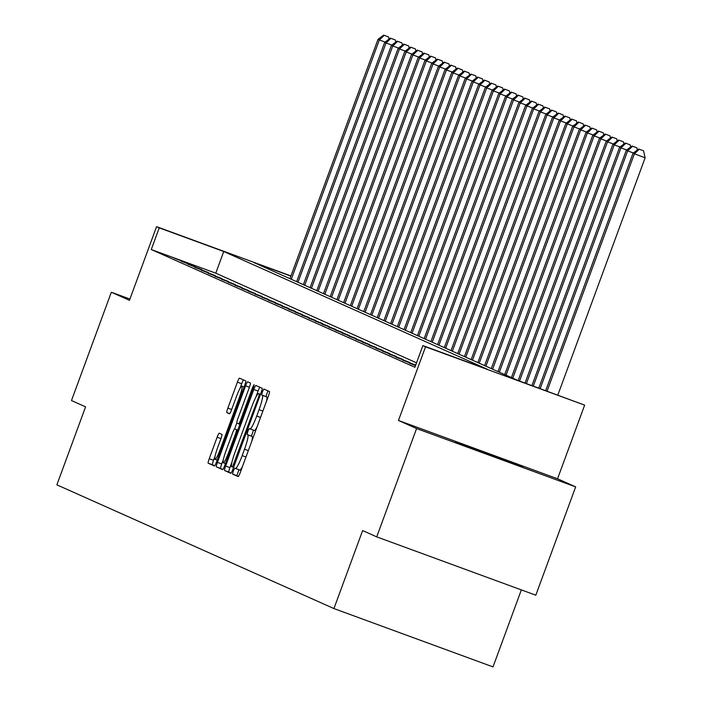 <?xml version="1.0" encoding="UTF-8"?>
<svg xmlns="http://www.w3.org/2000/svg" width="702" height="702" viewBox="0 0 702 702"><rect width="100%" height="100%" fill="white"/><g stroke="black" fill="none" stroke-linecap="round" stroke-linejoin="round"><path stroke-width="1.05" d="M233.283 470.937L232.555 474.078L238.162 476.579A4.528 0.579 -69.9 0 0 240.251 472.56L268.418 396.007A4.528 0.579 -69.9 0 0 269.454 391.514L263.855 389.013L262.39 391.83L261.662 394.972L262.39 395.296A14.505 1.843 -69.9 0 1 259.064 409.661L256.721 416.04A14.505 1.843 -69.9 0 1 250.044 428.904A14.505 1.843 -69.9 0 1 250.026 428.896L249.298 428.571L247.841 431.379L247.113 434.529L247.832 434.845A14.505 1.843 -69.9 0 1 244.515 449.21L242.172 455.589A14.505 1.843 -69.9 0 1 235.486 468.453A14.505 1.843 -69.9 0 0 235.486 468.453L234.749 468.12L233.283 470.937M238.961 469.726L236.855 475.658L238.461 476.368M267.883 390.821L265.961 396.551L266.69 396.876L262.39 395.296M253.51 430.168L251.413 436.1L252.132 436.425L247.832 434.845M455.466 442.234L522.806 466.97L455.466 442.234M219.226 433.213L219.226 433.213A4.528 0.579 -69.9 0 0 217.137 437.232L209.231 458.713A4.528 0.579 -69.9 0 0 208.196 463.197L214.417 465.979A4.528 0.579 -69.9 0 0 216.506 461.96L244.673 385.407A4.528 0.579 -69.9 0 0 245.709 380.914L239.496 378.141A4.528 0.579 -69.9 0 0 239.487 378.132A4.528 0.579 -69.9 0 0 237.399 382.151L227.86 408.099A4.528 0.579 -69.9 0 0 226.816 412.592L229.484 413.776A4.528 0.579 -69.9 0 0 231.572 409.757L236.302 396.893A12.127 1.544 -69.9 0 1 241.892 386.144A12.127 1.544 -69.9 0 1 239.128 398.148L220.586 448.552A12.127 1.544 -69.9 0 1 214.996 459.301A12.127 1.544 -69.9 0 1 217.76 447.288L220.849 438.89A4.528 0.579 -69.9 0 0 221.893 434.406L219.226 433.213M416.532 362.829L215.768 273.175L151.272 249.526L159.249 227.86L156.564 226.658L290.953 275.939M376.72 536.872L416.576 428.545L575.666 486.881L535.81 595.199L376.72 536.872L362.627 530.572L333.933 608.564L56.88 484.836L85.583 406.844L71.481 400.552L111.337 292.225L129.458 300.324L156.564 226.658M575.666 486.881L557.546 478.782L398.455 420.454L416.576 428.545M398.455 420.454L425.552 346.797L422.876 345.595L487.363 369.243L223.745 251.509L159.249 227.86M151.272 249.526L414.9 367.26L422.876 345.595M225.623 466.031A4.528 0.579 -69.9 0 0 224.587 470.516L230.809 473.297A4.528 0.579 -69.9 0 0 232.897 469.278L261.065 392.725A4.528 0.579 -69.9 0 0 262.1 388.232L255.888 385.459A4.528 0.579 -69.9 0 0 255.879 385.459A4.528 0.579 -69.9 0 0 253.791 389.478L225.623 466.031L229.923 467.611A4.528 0.579 -69.9 0 0 228.887 472.095L231.107 473.087M222.613 469.638L216.391 466.856A4.528 0.579 -69.9 0 1 217.427 462.372L245.595 385.819A4.528 0.579 -69.9 0 1 247.683 381.791A4.528 0.579 -69.9 0 0 247.683 381.791L250.351 382.985A4.528 0.579 -69.9 0 1 249.315 387.478L237.89 418.524A4.528 0.579 -69.9 0 0 236.855 423.008L238.619 423.797A4.528 0.579 -69.9 0 0 240.707 419.778L252.606 387.46L254.063 384.643L253.343 387.785L224.701 465.619A4.528 0.579 -69.9 0 1 222.613 469.638L222.613 469.638M129.931 299.043L111.337 292.225M415.496 365.654L409.284 363.118L415.575 365.426M415.689 365.119L402.571 360.117L415.663 365.18M409.836 362.504L395.858 357.125L409.836 362.504M403.123 359.503L389.154 354.124L403.123 359.503M396.411 356.511L382.441 351.132L396.411 356.511M389.698 353.51L375.728 348.131L389.698 353.51M382.985 350.517L369.015 345.138L382.985 350.517M376.272 347.516L362.302 342.137L376.272 347.516M369.568 344.515L355.589 339.136L369.568 344.515M362.855 341.523L348.885 336.144L362.855 341.523M356.142 338.522L342.172 333.143L356.142 338.522M349.429 335.53L335.459 330.151L349.429 335.53M342.716 332.529L328.747 327.15L342.716 332.529M336.004 329.536L322.034 324.148L336.004 329.536M329.299 326.535L315.321 321.156L329.299 326.535M322.587 323.534L308.617 318.155L322.587 323.534M315.874 320.542L301.904 315.163L315.874 320.542M309.161 317.541L295.191 312.162L309.161 317.541M302.448 314.549L288.478 309.17L302.448 314.549M295.735 311.548L281.765 306.169L295.735 311.548M289.022 308.555L275.052 303.167L289.022 308.555M282.318 305.554L268.348 300.175L282.318 305.554M275.605 302.553L261.635 297.174L275.605 302.553M268.892 299.561L254.923 294.182L268.892 299.561M262.179 296.56L248.21 291.181L262.179 296.56M255.467 293.568L241.497 288.189L255.467 293.568M248.754 290.567L234.784 285.188L248.754 290.567M242.05 287.574L228.08 282.186L242.05 287.574M235.337 284.573L221.367 279.194L235.337 284.573M228.624 281.572L214.654 276.193L228.624 281.572M221.911 278.58L207.941 273.201L221.911 278.58M215.198 275.579L201.228 270.2L215.198 275.579M208.485 272.587L194.515 267.208L208.485 272.587M201.781 269.586L187.811 264.206L201.781 269.586M195.068 266.593L181.098 261.205L195.068 266.593M188.355 263.592L174.386 258.213L188.355 263.592M333.933 608.564L493.023 666.9L521.349 589.899M290.882 276.123L253.843 262.548L517.462 380.282L584.643 405.124L425.552 346.797M557.546 478.782L584.643 405.124M215.768 273.175L223.745 251.509M235.503 468.462L239.777 470.024A14.505 1.843 -69.9 0 0 239.786 470.033A14.505 1.843 -69.9 0 0 242.506 466.426M251.825 441.102A14.505 1.843 -69.9 0 0 252.132 436.425M254.343 430.475L250.044 428.904L254.326 430.475A14.505 1.843 -69.9 0 0 254.343 430.475A14.505 1.843 -69.9 0 0 257.064 426.877M266.374 401.553A14.505 1.843 -69.9 0 0 266.69 396.876M259.88 387.241A4.528 0.579 -69.9 0 0 258.09 391.049L255.835 397.183M231.967 462.065L229.923 467.611M232.415 467.084L258.608 397.069L259.336 393.927L258.564 393.585A14.505 1.843 -69.9 0 0 258.555 393.585A14.505 1.843 -69.9 0 0 251.878 406.449L234.977 452.378A14.505 1.843 -69.9 0 0 231.651 466.742L232.423 467.084M222.911 469.427L216.391 466.856M223.376 459.477L221.727 463.943A4.528 0.579 -69.9 0 0 220.691 468.436M234.6 428.966L236.811 422.964M226.035 450.737A12.127 1.544 -69.9 0 0 223.271 462.75A12.127 1.544 -69.9 0 0 228.852 452L235.389 434.24A4.528 0.579 -69.9 0 0 236.425 429.756L234.661 428.966A4.528 0.579 -69.9 0 0 234.652 428.966A4.528 0.579 -69.9 0 0 232.573 432.985L226.035 450.737M243.489 379.922A4.528 0.579 -69.9 0 0 241.699 383.731L239.917 388.583M215.102 456.028L213.531 460.284A4.528 0.579 -69.9 0 0 212.495 464.777L214.715 465.768M557.818 395.077L645.12 157.81L633.028 153.264L545.691 390.628M547.069 391.137L634.371 153.87L639.259 149.236L643.558 150.816L639.259 149.236M633.028 153.264L638.723 149M643.558 150.816L645.12 157.81M540.189 388.61L627.658 150.869L626.316 150.272L538.811 388.101M633.406 152.983L627.658 150.869L632.555 146.244L636.854 147.815L632.555 146.244M626.316 150.272L632.011 145.998M636.854 147.815L637.346 150.035M533.301 386.082L620.945 147.876L619.603 147.271L531.923 385.582M626.702 149.982L620.945 147.876L625.842 143.243L630.142 144.823L625.842 143.243M619.603 147.271L625.307 143.006M630.142 144.823L630.633 147.034M526.412 383.564L614.232 144.875L612.89 144.279L525.035 383.055M619.989 146.981L614.232 144.875L619.129 140.242L623.429 141.822L619.129 140.242M612.89 144.279L618.594 140.005M623.429 141.822L623.92 144.042M519.533 381.037L607.52 141.874L606.177 141.278L518.155 380.528M613.276 143.989L607.52 141.874L612.416 137.25L616.716 138.82L612.416 137.25M606.177 141.278L611.881 137.004M616.716 138.82L617.207 141.041M512.767 378.176L600.807 138.882L599.464 138.285L511.425 377.579M606.563 140.988L600.807 138.882L605.703 134.249L610.003 135.828L605.703 134.249M599.464 138.285L605.168 134.012M610.003 135.828L610.494 138.048M506.054 375.184L594.103 135.881L592.76 135.284L504.712 374.578M599.85 137.996L594.103 135.881L598.99 131.256L603.29 132.827L598.99 131.256M592.76 135.284L598.455 131.011M603.29 132.827L603.79 135.047M499.341 372.183L587.39 132.889L586.047 132.283L497.999 371.586M593.137 134.995L587.39 132.889L592.286 128.255L596.586 129.835L592.286 128.255M586.047 132.283L591.742 128.018M596.586 129.835L597.077 132.046M492.628 369.191L580.677 129.888L579.334 129.291L491.286 368.585M586.433 132.002L580.677 129.888L585.573 125.263L589.873 126.834L585.573 125.263M579.334 129.291L585.038 125.017M589.873 126.834L590.364 129.054M485.916 366.19L573.964 126.895L572.621 126.29L484.582 365.593M579.72 129.001L573.964 126.895L578.86 122.262L583.16 123.842L578.86 122.262M572.621 126.29L578.325 122.025M583.16 123.842L583.652 126.053M479.212 363.197L567.251 123.894L565.909 123.298L477.869 362.592M573.007 126L567.251 123.894L572.148 119.261L576.447 120.841L572.148 119.261M565.909 123.298L571.612 119.024M576.447 120.841L576.939 123.061M472.499 360.196L560.538 120.893L559.196 120.296L471.156 359.599M566.295 123.008L560.538 120.893L565.435 116.269L569.734 117.839L565.435 116.269M559.196 120.296L564.899 116.023M569.734 117.839L570.226 120.06M465.786 357.195L553.834 117.901L552.492 117.304L464.443 356.598M559.582 120.007L553.834 117.901L558.722 113.268L563.022 114.847L558.722 113.268M552.492 117.304L558.187 113.031M563.022 114.847L563.513 117.058M459.073 354.203L547.121 114.9L545.779 114.303L457.73 353.597M552.869 117.015L547.121 114.9L552.018 110.275L556.317 111.846L552.018 110.275M545.779 114.303L551.474 110.03M556.317 111.846L556.809 114.066M452.36 351.202L540.408 111.908L539.066 111.302L451.017 350.605M546.165 114.014L540.408 111.908L545.305 107.274L549.605 108.854L545.305 107.274M539.066 111.302L544.761 107.037M549.605 108.854L550.096 111.065M445.647 348.21L533.696 108.907L532.353 108.31L444.313 347.604M539.452 111.021L533.696 108.907L538.592 104.282L542.892 105.853L538.592 104.282M532.353 108.31L538.057 104.036M542.892 105.853L543.383 108.073M438.943 345.208L526.983 105.914L525.64 105.309L437.6 344.612M532.739 108.02L526.983 105.914L531.879 101.281L536.179 102.861L531.879 101.281M525.64 105.309L531.344 101.044M536.179 102.861L536.67 105.072M432.23 342.216L520.27 102.913L518.927 102.316L430.888 341.611M526.026 105.019L520.27 102.913L525.166 98.28L529.466 99.859L525.166 98.28M518.927 102.316L524.631 98.043M529.466 99.859L529.957 102.08M425.517 339.215L513.566 99.912L512.223 99.315L424.175 338.618M519.313 102.027L513.566 99.912L518.453 95.288L522.753 96.858L518.453 95.288M512.223 99.315L517.918 95.042M522.753 96.858L523.244 99.079M418.804 336.214L506.853 96.92L505.51 96.323L417.462 335.617M512.6 99.026L506.853 96.92L511.74 92.287L516.04 93.866L511.74 92.287M505.51 96.323L511.205 92.05M516.04 93.866L516.54 96.077M412.092 333.222L500.14 93.919L498.797 93.322L410.749 332.616M505.896 96.034L500.14 93.919L505.036 89.294L509.336 90.865L505.036 89.294M498.797 93.322L504.492 89.049M509.336 90.865L509.827 93.085M405.379 330.221L493.427 90.927L492.084 90.321L404.036 329.624M499.183 93.033L493.427 90.927L498.323 86.293L502.623 87.873L498.323 86.293M492.084 90.321L497.788 86.056M502.623 87.873L503.115 90.084M398.675 327.229L486.714 87.925L485.372 87.329L397.332 326.623M492.471 90.04L486.714 87.925L491.611 83.301L495.91 84.872L491.611 83.301M485.372 87.329L491.075 83.055M495.91 84.872L496.402 87.092M391.962 324.227L480.001 84.933L478.659 84.328L390.619 323.631M485.758 87.039L480.001 84.933L484.898 80.3L489.197 81.88L484.898 80.3M478.659 84.328L484.362 80.063M489.197 81.88L489.689 84.091M385.249 321.226L473.297 81.932L471.955 81.335L383.906 320.63M479.045 84.038L473.297 81.932L478.185 77.299L482.485 78.878L478.185 77.299M471.955 81.335L477.65 77.062M482.485 78.878L482.976 81.099M378.536 318.234L466.584 78.931L465.242 78.334L377.193 317.637M472.332 81.046L466.584 78.931L471.472 74.307L475.772 75.877L471.472 74.307M465.242 78.334L470.937 74.061M475.772 75.877L476.272 78.097M371.823 315.233L459.871 75.939L458.529 75.342L370.48 314.636M465.628 78.045L459.871 75.939L464.768 71.306L469.068 72.885L464.768 71.306M458.529 75.342L464.224 71.069M469.068 72.885L469.559 75.096M365.11 312.241L453.159 72.938L451.816 72.341L363.768 311.635M458.915 75.053L453.159 72.938L458.055 68.313L462.355 69.884L458.055 68.313M451.816 72.341L457.52 68.068M462.355 69.884L462.846 72.104M358.406 309.24L446.446 69.946L445.103 69.34L357.064 308.643M452.202 72.052L446.446 69.946L451.342 65.312L455.642 66.892L451.342 65.312M445.103 69.34L450.807 65.075M455.642 66.892L456.133 69.103M351.693 306.248L439.733 66.944L438.39 66.348L350.351 305.642M445.489 69.059L439.733 66.944L444.629 62.311L448.929 63.891L444.629 62.311M438.39 66.348L444.094 62.074M448.929 63.891L449.42 66.111M344.98 303.246L433.029 63.952L431.686 63.347L343.638 302.65M438.776 66.058L433.029 63.952L437.916 59.319L442.216 60.898L437.916 59.319M431.686 63.347L437.381 59.082M442.216 60.898L442.708 63.11M338.267 300.245L426.316 60.951L424.973 60.354L336.925 299.649M432.063 63.057L426.316 60.951L431.203 56.318L435.503 57.897L431.203 56.318M424.973 60.354L430.668 56.081M435.503 57.897L436.003 60.118M331.555 297.253L419.603 57.95L418.26 57.353L330.212 296.656M425.359 60.065L419.603 57.95L424.499 53.326L428.799 54.896L424.499 53.326M418.26 57.353L423.955 53.08M428.799 54.896L429.291 57.116M324.842 294.252L412.89 54.958L411.547 54.361L323.499 293.655M418.646 57.064L412.89 54.958L417.787 50.325L422.086 51.904L417.787 50.325M411.547 54.361L417.251 50.088M422.086 51.904L422.578 54.115M318.138 291.26L406.177 51.957L404.835 51.36L316.795 290.654M411.934 54.072L406.177 51.957L411.074 47.332L415.373 48.903L411.074 47.332M404.835 51.36L410.538 47.087M415.373 48.903L415.865 51.123M311.425 288.259L399.464 48.964L398.122 48.359L310.082 287.662M405.221 51.071L399.464 48.964L404.361 44.331L408.661 45.911L404.361 44.331M398.122 48.359L403.825 44.094M408.661 45.911L409.152 48.122M304.712 285.266L392.76 45.963L391.418 45.367L303.369 284.661M398.508 48.078L392.76 45.963L397.648 41.33L401.948 42.91L397.648 41.33M391.418 45.367L397.113 41.093M401.948 42.91L402.439 45.13M297.999 282.265L386.047 42.971L384.705 42.366L296.656 281.669M391.795 45.077L386.047 42.971L390.935 38.338L395.235 39.917L390.935 38.338M384.705 42.366L390.4 38.101M395.235 39.917L395.735 42.129M291.286 279.264L379.334 39.97L377.992 39.373L289.944 278.668M385.091 42.076L379.334 39.97L384.231 35.337L388.531 36.916L384.231 35.337M377.992 39.373L383.687 35.1M388.531 36.916L389.022 39.136M236.855 475.658L232.555 474.078M265.961 396.551L261.662 394.972M251.413 436.1L247.113 434.529M245.981 456.993L242.172 455.589M248.324 450.614L244.515 449.21M260.53 417.436L256.721 416.04M262.881 411.056L259.064 409.661M258.09 391.049L253.791 389.478M228.887 472.095L224.587 470.516M234.635 464.548L233.88 464.268M259.363 397.35L258.608 397.069M260.468 394.348L259.336 393.927M260.486 394.296L258.564 393.585L260.486 394.296M221.727 463.943L217.427 462.372M249.412 387.214L245.595 385.819M239.917 424.271L238.627 423.806L239.917 424.271M241.462 420.059L240.707 419.778M253.361 387.732L252.606 387.46M229.615 452.272L228.852 452M236.144 434.52L235.389 434.24M237.724 430.229L236.425 429.756M237.767 430.107L234.661 428.966L237.767 430.107M221.341 448.832L220.586 448.552M239.882 398.429L239.128 398.148M229.712 413.645L226.816 412.592M231.669 409.494L227.86 408.099M241.699 383.731L237.399 382.151M212.495 464.777L208.196 463.197M213.531 460.284L209.231 458.713M220.946 438.627L217.137 437.232M239.786 470.033L235.486 468.453M225.465 463.557L223.271 462.75M217.19 460.108L214.996 459.301M244.103 386.951L241.892 386.144"/></g></svg>
